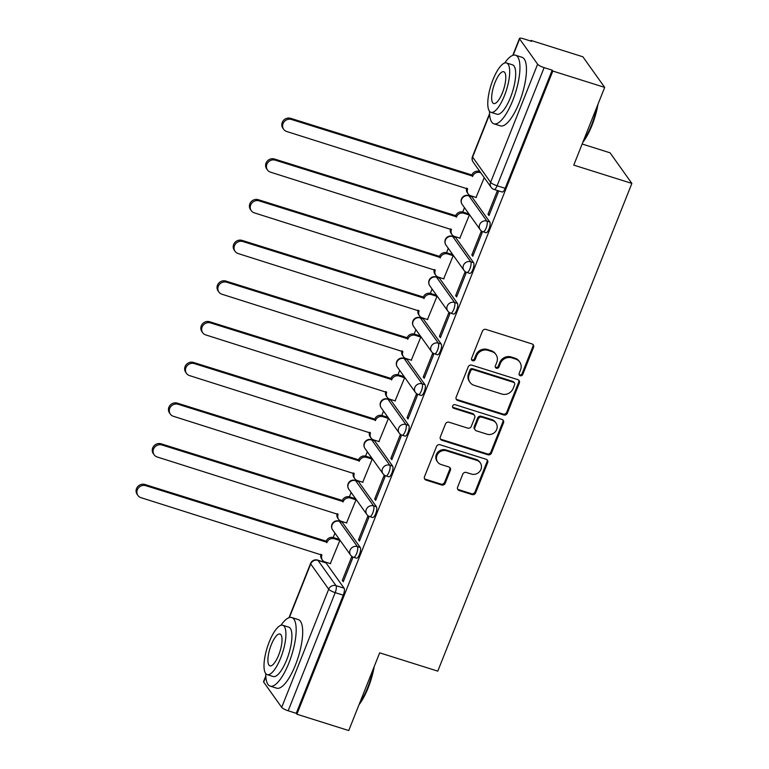 <?xml version="1.0" encoding="UTF-8"?>
<svg xmlns="http://www.w3.org/2000/svg" width="769" height="769" viewBox="0 0 769 769"><rect width="100%" height="100%" fill="white"/><g stroke="black" fill="none" stroke-linecap="round" stroke-linejoin="round"><path stroke-width="1.15" d="M520.238 375.724A1.98 1.826 144.5 0 0 522.737 374.493L533.561 347.29A2.826 2.615 144.5 0 0 532.023 343.926L485.979 329.42A2.826 2.615 144.5 0 0 482.403 331.179L471.58 358.383A1.98 1.826 144.5 0 0 472.656 360.738A1.98 1.826 144.5 0 0 475.165 359.507L476.569 355.989A9.036 8.353 144.5 0 1 488.007 350.376L491.843 351.577A9.036 8.353 144.5 0 1 495.947 354.528A9.036 8.353 144.5 0 1 496.774 362.353L495.371 365.871A1.98 1.826 144.5 0 0 496.447 368.226A1.98 1.826 144.5 0 0 498.946 367.005L500.35 363.477A9.036 8.353 144.5 0 1 511.798 357.864L515.634 359.075A9.036 8.353 144.5 0 1 519.729 362.026A9.036 8.353 144.5 0 1 520.555 369.851L519.162 373.369A1.98 1.826 144.5 0 0 520.238 375.724M519.094 374.58A1.98 1.826 144.5 0 0 522.103 373.599L532.927 346.406A2.826 2.615 144.5 0 0 532.936 344.435M471.522 359.594A1.98 1.826 144.5 0 0 474.531 358.614L475.924 355.095L476.569 355.989M495.303 367.082A1.98 1.826 144.5 0 0 498.312 366.111L499.715 362.584L500.35 363.477M360.257 547.49L342.253 522.228A5.748 1.798 -72.5 0 0 341.907 521.959L339.042 521.055A5.748 1.798 107.5 0 1 339.389 521.324L357.393 546.586A5.748 1.798 107.5 0 1 356.826 552.969A5.748 1.798 107.5 0 1 353.586 557.285L356.46 558.188A5.748 1.798 -72.5 0 0 359.69 553.872A5.748 1.798 -72.5 0 0 360.257 547.49L357.393 546.586A5.748 5.316 -35.5 0 0 350.635 555.141A5.748 5.748 0 0 0 353.586 557.285M376.454 506.8L358.45 481.538A5.748 1.798 -72.5 0 0 358.104 481.269L355.23 480.365A5.748 1.798 107.5 0 1 355.586 480.644L373.58 505.896A5.748 1.798 107.5 0 1 373.013 512.289A5.748 1.798 107.5 0 1 369.783 516.605L372.648 517.508A5.748 1.798 -72.5 0 0 375.878 513.192A5.748 1.798 -72.5 0 0 376.454 506.8L373.58 505.896A5.748 5.316 -35.5 0 0 366.823 514.451A5.748 5.748 0 0 0 369.783 516.605M392.642 466.12L374.638 440.858A5.748 1.798 -72.5 0 0 374.292 440.589L371.427 439.685A5.748 1.798 107.5 0 1 371.773 439.955L389.777 465.216A5.748 1.798 107.5 0 1 389.201 471.599A5.748 1.798 107.5 0 1 385.971 475.915L388.835 476.818A5.748 1.798 -72.5 0 0 392.075 472.502A5.748 1.798 -72.5 0 0 392.642 466.12L389.777 465.216A5.748 5.316 -35.5 0 0 383.02 473.771A5.748 5.748 0 0 0 385.971 475.915M408.829 425.43L390.835 400.168A5.748 1.798 -72.5 0 0 390.479 399.899L387.614 398.996A5.748 1.798 107.5 0 1 387.961 399.265L405.965 424.526A5.748 1.798 107.5 0 1 405.398 430.909A5.748 1.798 107.5 0 1 402.158 435.225L405.032 436.129A5.748 1.798 -72.5 0 0 408.262 431.813A5.748 1.798 -72.5 0 0 408.829 425.43L405.965 424.526A5.748 5.316 -35.5 0 0 399.207 433.082A5.748 5.748 0 0 0 402.158 435.225M425.026 384.74L407.022 359.488A5.748 1.798 -72.5 0 0 406.676 359.21L403.812 358.306A5.748 1.798 107.5 0 1 404.158 358.585L422.162 383.837A5.748 1.798 107.5 0 1 421.585 390.229A5.748 1.798 107.5 0 1 418.355 394.545L421.22 395.449A5.748 1.798 -72.5 0 0 424.45 391.133A5.748 1.798 -72.5 0 0 425.026 384.74L422.162 383.837A5.748 5.316 -35.5 0 0 415.395 392.392A5.748 5.748 0 0 0 418.355 394.545M441.214 344.06L423.21 318.799A5.748 1.798 -72.5 0 0 422.863 318.529L419.999 317.626A5.748 1.798 107.5 0 1 420.345 317.895L438.349 343.157A5.748 1.798 107.5 0 1 437.772 349.539A5.748 1.798 107.5 0 1 434.543 353.855L437.407 354.759A5.748 1.798 -72.5 0 0 440.647 350.443A5.748 1.798 -72.5 0 0 441.214 344.06L438.349 343.157A5.748 5.316 -35.5 0 0 431.592 351.712A5.748 5.748 0 0 0 434.543 353.855M457.411 303.371L439.407 278.109A5.748 1.798 -72.5 0 0 439.061 277.84L436.186 276.936A5.748 1.798 107.5 0 1 436.532 277.205L454.537 302.467A5.748 1.798 107.5 0 1 453.97 308.85A5.748 1.798 107.5 0 1 450.74 313.166L453.604 314.069A5.748 1.798 -72.5 0 0 456.834 309.753A5.748 1.798 -72.5 0 0 457.411 303.371L454.537 302.467A5.748 5.316 -35.5 0 0 447.779 311.022A5.748 5.748 0 0 0 450.74 313.166M473.598 262.681L455.594 237.429A5.748 1.798 -72.5 0 0 455.248 237.15L452.383 236.256A5.748 1.798 107.5 0 1 452.73 236.525L470.734 261.777A5.748 1.798 107.5 0 1 470.157 268.17A5.748 1.798 107.5 0 1 466.927 272.486L469.792 273.389A5.748 1.798 -72.5 0 0 473.022 269.073A5.748 1.798 -72.5 0 0 473.598 262.681L470.734 261.777A5.748 5.316 -35.5 0 0 463.967 270.332A5.748 5.748 0 0 0 466.927 272.486M489.786 222.001L471.782 196.739A5.748 1.798 -72.5 0 0 471.435 196.47L468.571 195.566A5.748 1.798 107.5 0 1 468.917 195.835L486.921 221.097A5.748 1.798 107.5 0 1 486.354 227.48A5.748 1.798 107.5 0 1 483.115 231.796L485.989 232.699A5.748 1.798 -72.5 0 0 489.219 228.383A5.748 1.798 -72.5 0 0 489.786 222.001L486.921 221.097A5.748 5.316 -35.5 0 0 480.164 229.652A5.748 5.748 0 0 0 483.115 231.796M457.613 487.152A2.826 2.615 144.5 0 0 459.151 490.516L472.07 494.582A2.826 2.615 144.5 0 0 475.646 492.833L487.671 462.621A2.826 2.615 144.5 0 0 486.133 459.256L440.089 444.751A2.826 2.615 144.5 0 0 436.513 446.51L424.488 476.713A2.826 2.615 144.5 0 0 426.026 480.077L441.637 484.999A2.826 2.615 144.5 0 0 445.213 483.24L450.355 470.311A2.826 2.615 144.5 0 0 448.817 466.946L441.079 464.514A7.555 6.979 144.5 0 1 437.648 462.044A7.555 6.979 144.5 0 1 438.09 453.556A7.555 6.979 144.5 0 1 446.529 450.817L476.838 460.362A7.555 6.979 144.5 0 1 480.26 462.832A7.555 6.979 144.5 0 1 479.827 471.32A7.555 6.979 144.5 0 1 471.387 474.06L466.331 472.464A2.826 2.615 144.5 0 0 462.755 474.223L457.613 487.152M537.627 64.192L519.623 38.931A5.748 1.25 21.7 0 1 519.498 38.45A5.748 1.25 21.7 0 1 523.564 38.796L531.648 41.334L531.004 40.44L582.864 56.781L604.684 87.397L573.761 165.114L631.868 183.416L437.782 671.135L379.675 652.833L348.742 730.55L296.882 714.218L552.824 71.056L552.19 70.162L544.116 67.624L497.101 185.771A5.748 1.798 107.5 0 1 494.102 189.472L502.176 192.01A5.748 1.798 107.5 0 0 505.175 188.309L497.101 185.771A5.748 1.25 21.7 0 1 490.612 182.34L537.627 64.192A5.748 1.25 21.7 0 0 544.116 67.624M604.684 87.397L552.824 71.056M503.753 414.972A2.826 2.615 144.5 0 0 507.329 413.213L519.354 383.01A2.826 2.615 144.5 0 0 517.816 379.636L471.772 365.14A2.826 2.615 144.5 0 0 468.196 366.89L456.171 397.102A2.826 2.615 144.5 0 0 457.709 400.466L503.753 414.972L503.118 414.078A2.826 2.615 144.5 0 0 506.694 412.319L518.719 382.116A2.826 2.615 144.5 0 0 518.719 380.155M503.512 422.815L491.487 453.018A2.826 2.615 144.5 0 1 487.911 454.777L441.867 440.272A2.826 2.615 144.5 0 1 440.329 436.907L445.472 423.979A2.826 2.615 144.5 0 1 449.058 422.229L467.725 428.112A2.826 2.615 144.5 0 0 471.301 426.353L474.713 417.778A2.826 2.615 144.5 0 0 473.175 414.414L453.739 408.291A1.98 1.826 144.5 0 1 452.951 405.417A1.98 1.826 144.5 0 1 455.161 404.705L501.974 419.451A2.826 2.615 144.5 0 1 503.512 422.815L502.878 421.921L490.853 452.134L491.487 453.018M326.066 562.918L317.991 560.37A5.748 1.798 107.5 0 0 317.645 560.101L325.72 562.648A5.748 1.798 107.5 0 1 326.066 562.918L344.07 588.17L335.995 585.632A5.748 1.798 107.5 0 1 335.188 592.63L288.173 710.777A5.748 1.25 -158.3 0 1 281.685 707.355L263.68 682.093A5.748 1.25 -158.3 0 1 263.556 681.603L265.795 675.97M531.004 40.44L530.764 41.055M479.222 170.593L478.924 171.333M469.446 195.143L469.196 195.759M464.476 207.64L462.727 212.023M453.258 235.833L453.008 236.448M448.279 248.329L446.539 252.703M437.061 276.523L436.821 277.138M432.091 289.009L430.352 293.393M420.874 317.203L420.624 317.818M415.904 329.699L414.155 334.073M404.677 357.893L404.436 358.508M399.707 370.379L397.967 374.763M388.489 398.573L388.249 399.198M383.52 411.069L381.78 415.452M372.302 439.262L372.052 439.878M367.332 451.759L365.583 456.132M356.105 479.952L355.864 480.567M351.135 492.439L349.395 496.822M339.917 520.632L339.667 521.257M334.948 533.128L333.198 537.512M323.73 561.322L323.48 561.937M582.152 144.014L610.048 152.81L631.868 183.416M296.882 714.218L296.248 713.324L288.173 710.777M476.049 197.441L484.239 177.639M488.017 214.234L488.978 215.57L498.312 192.096L497.36 190.76L488.017 214.234L489.344 214.647M471.83 254.923L472.781 256.26L482.125 232.786L481.173 231.45L471.83 254.923L473.146 255.337M459.862 238.13L469.398 214.936L468.369 213.792M455.642 295.604L456.594 296.949L465.937 273.476L464.976 272.13L455.642 295.604L456.959 296.027M443.675 278.82L453.21 255.625L452.182 254.472M439.445 336.293L440.406 337.629L449.74 314.156L448.788 312.82L439.445 336.293L440.772 336.707M427.477 319.5L437.023 296.305L435.994 295.161M423.258 376.983L424.209 378.319L433.553 354.845L432.601 353.509L423.258 376.983L424.575 377.396M411.29 360.19L420.826 336.995L419.797 335.851M407.07 417.663L408.022 418.999L417.365 395.535L416.404 394.189L407.07 417.663L408.387 418.076M395.103 400.87L404.638 377.685L403.61 376.531M390.873 458.353L391.825 459.689L401.168 436.215L400.216 434.879L390.873 458.353L392.2 458.766M378.906 441.56L388.451 418.365L387.413 417.221M374.686 499.033L375.637 500.379L384.981 476.905L384.029 475.569L374.686 499.033L376.003 499.456M362.718 482.25L372.254 459.055L371.225 457.901M358.489 539.723L359.45 541.059L368.784 517.585L367.832 516.249L358.489 539.723L359.815 540.136M346.521 522.93L356.066 499.735L355.038 498.591M342.301 580.412L343.253 581.749L352.596 558.275L351.644 556.939L342.301 580.412L343.628 580.826M330.334 563.619L339.869 540.424L338.841 539.28M296.248 713.324L343.262 595.177A5.748 1.798 -72.5 0 0 344.07 588.17M552.19 70.162L505.175 188.309M519.729 362.026L519.094 361.132A9.036 8.353 144.5 0 0 514.999 358.181L515.634 359.075M499.715 362.584A9.036 8.353 144.5 0 1 511.164 356.97L514.999 358.181M495.947 354.528L495.303 353.634A9.036 8.353 144.5 0 0 491.208 350.693L491.843 351.577M475.924 355.095A9.036 8.353 144.5 0 1 487.373 349.482L491.208 350.693M456.161 399.063A2.826 2.615 144.5 0 0 457.074 399.572L503.118 414.078M514.653 384.692A1.98 1.826 144.5 0 0 513.577 382.337L473.156 369.61A1.98 1.826 144.5 0 0 470.657 370.831L469.177 374.551A9.036 8.353 144.5 0 0 470.003 382.366A9.036 8.353 144.5 0 0 474.108 385.317L501.724 394.016A9.036 8.353 144.5 0 0 513.173 388.403L514.653 384.692M514.471 382.981L513.836 382.087A1.98 1.826 144.5 0 0 512.933 381.443L513.577 382.337M470.003 382.366L469.369 381.472A9.036 8.353 144.5 0 1 468.542 373.657L470.022 369.947A1.98 1.826 144.5 0 1 472.522 368.716L512.933 381.443M440.32 438.868A2.826 2.615 144.5 0 0 441.233 439.378L487.277 453.883A2.826 2.615 144.5 0 0 490.853 452.134M474.454 415.337L473.819 414.443A2.826 2.615 144.5 0 0 472.541 413.52L453.104 407.397L453.739 408.291M452.595 407.147A1.98 1.826 144.5 0 0 453.104 407.397M487.104 434.206A7.555 6.979 144.5 0 0 495.534 431.476A7.555 6.979 144.5 0 0 495.976 422.979A7.555 6.979 144.5 0 0 492.554 420.518L481.875 417.154A2.826 2.615 144.5 0 0 478.299 418.903L474.886 427.477A2.826 2.615 144.5 0 0 476.424 430.851L487.104 434.206M495.976 422.979L495.342 422.085A7.555 6.979 144.5 0 0 491.92 419.624L492.554 420.518M475.146 429.929L474.502 429.035A2.826 2.615 144.5 0 1 474.242 426.593L477.664 418.009A2.826 2.615 144.5 0 1 481.24 416.26L491.92 419.624M502.878 421.921A2.826 2.615 144.5 0 0 502.878 419.961M480.26 462.832L479.625 461.938A7.555 6.979 144.5 0 0 476.203 459.468L476.838 460.362M437.648 462.044L437.013 461.15A7.555 6.979 144.5 0 1 437.455 452.662A7.555 6.979 144.5 0 1 445.895 449.923L476.203 459.468M424.478 478.674A2.826 2.615 144.5 0 0 425.392 479.193L440.993 484.105A2.826 2.615 144.5 0 0 444.569 482.346L449.721 469.426A2.826 2.615 144.5 0 0 449.721 467.456M457.603 489.113A2.826 2.615 144.5 0 0 458.516 489.622L471.435 493.688A2.826 2.615 144.5 0 0 475.011 491.939L487.037 461.727A2.826 2.615 144.5 0 0 487.037 459.766M480.808 172.814L480.01 172.564A5.748 5.316 144.5 0 0 472.714 176.139L291.451 119.483A6.613 6.114 144.5 0 0 284.059 121.877A6.613 6.114 144.5 0 0 283.674 129.317A6.613 6.114 144.5 0 0 286.674 131.48L467.629 188.924A5.748 5.316 144.5 0 0 470.772 195.778L476.328 197.527M468.158 193.903L467.331 192.74A5.748 5.316 -35.5 0 1 466.658 188.174M283.674 129.317L282.848 128.154A6.613 6.114 -35.5 0 1 283.232 120.723A6.613 6.114 -35.5 0 1 290.624 118.32L471.887 174.976A5.748 5.316 -35.5 0 1 479.174 171.41L480.01 172.564M479.981 171.66L479.174 171.41M471.733 175.37L472.56 176.534M469.378 215.003L463.813 213.253A5.748 5.316 144.5 0 0 456.526 216.829L275.264 160.163A6.613 6.114 144.5 0 0 267.872 162.567A6.613 6.114 144.5 0 0 267.487 170.007A6.613 6.114 144.5 0 0 270.486 172.16L451.441 229.604A5.748 5.316 144.5 0 0 454.575 236.468L460.141 238.217M451.97 234.583L451.143 233.43A5.748 5.316 -35.5 0 1 450.471 228.864M267.487 170.007L266.66 168.844A6.613 6.114 -35.5 0 1 267.045 161.403A6.613 6.114 -35.5 0 1 274.437 159.01L455.7 215.666A5.748 5.316 -35.5 0 1 462.986 212.09L463.813 213.253M468.648 213.878L462.986 212.09M455.546 216.06L456.373 217.214M453.181 255.693L447.625 253.943A5.748 5.316 144.5 0 0 440.339 257.509L259.066 200.853A6.613 6.114 144.5 0 0 251.684 203.256A6.613 6.114 144.5 0 0 251.3 210.687A6.613 6.114 144.5 0 0 254.299 212.85L435.254 270.294A5.748 5.316 144.5 0 0 438.388 277.148L443.944 278.907M435.773 275.273L434.946 274.11A5.748 5.316 -35.5 0 1 434.274 269.544M251.3 210.687L250.473 209.533A6.613 6.114 -35.5 0 1 250.857 202.093A6.613 6.114 -35.5 0 1 258.24 199.69L439.512 256.356A5.748 5.316 -35.5 0 1 446.799 252.78L447.625 253.943M452.451 254.558L446.799 252.78M439.349 256.74L440.176 257.903M598.013 104.161A35.086 10.968 107.5 0 1 591.967 125.453A35.086 10.968 107.5 0 1 582.806 142.38M583.383 140.919A35.951 11.237 -72.5 0 0 591.371 125.472A35.951 11.237 -72.5 0 0 596.994 106.718M489.507 111.274A35.951 11.237 -72.5 0 0 493.919 123.819A35.951 11.237 -72.5 0 0 512.673 100.681A35.951 11.237 -72.5 0 0 515.528 55.233A35.951 11.237 -72.5 0 0 504.714 62.991M493.919 123.819L500.436 125.876A35.951 11.237 -72.5 0 0 519.19 102.738A35.951 11.237 -72.5 0 0 522.045 57.291L515.528 55.233M506.511 62.952L512.5 64.836A25.886 8.094 107.5 0 1 510.453 97.557A25.886 8.094 107.5 0 1 496.947 114.216L490.949 112.332A25.886 8.094 -72.5 0 0 504.454 95.673A25.886 8.094 -72.5 0 0 506.511 62.952A25.886 8.094 -72.5 0 0 493.006 79.611A25.886 8.094 -72.5 0 0 490.949 112.332M502.417 92.818A16.678 5.21 -72.5 0 0 503.743 71.728A16.678 5.21 -72.5 0 0 495.044 82.466A16.678 5.21 -72.5 0 0 493.717 103.555A16.678 5.21 -72.5 0 0 502.417 92.818M374.243 666.463A35.086 10.968 107.5 0 1 368.197 687.755A35.086 10.968 107.5 0 1 359.036 704.683M359.613 703.222A35.951 11.237 -72.5 0 0 367.601 687.784A35.951 11.237 -72.5 0 0 373.225 669.02M265.738 673.577A35.951 11.237 -72.5 0 0 270.15 686.121A35.951 11.237 -72.5 0 0 288.904 662.993A35.951 11.237 -72.5 0 0 291.759 617.545A35.951 11.237 -72.5 0 0 280.945 625.293M270.15 686.121L276.667 688.178A35.951 11.237 -72.5 0 0 295.421 665.041A35.951 11.237 -72.5 0 0 298.276 619.593L291.759 617.545M282.742 625.255L288.731 627.139A25.886 8.094 107.5 0 1 286.683 659.869A25.886 8.094 107.5 0 1 273.178 676.518L267.179 674.634A25.886 8.094 -72.5 0 0 280.685 657.976A25.886 8.094 -72.5 0 0 282.742 625.255A25.886 8.094 -72.5 0 0 269.237 641.913A25.886 8.094 -72.5 0 0 267.179 674.634M278.647 655.121A16.678 5.21 -72.5 0 0 279.974 634.031A16.678 5.21 -72.5 0 0 271.274 644.768A16.678 5.21 -72.5 0 0 269.948 665.858A16.678 5.21 -72.5 0 0 278.647 655.121M436.994 296.373L431.428 294.623A5.748 5.316 144.5 0 0 424.142 298.199L242.879 241.543A6.613 6.114 144.5 0 0 235.487 243.936A6.613 6.114 144.5 0 0 235.103 251.376A6.613 6.114 144.5 0 0 238.102 253.539L419.057 310.984A5.748 5.316 144.5 0 0 422.191 317.837L427.756 319.587M419.586 315.963L418.759 314.8A5.748 5.316 -35.5 0 1 418.086 310.234M235.103 251.376L234.276 250.213A6.613 6.114 -35.5 0 1 234.66 242.773A6.613 6.114 -35.5 0 1 242.052 240.38L423.315 297.036A5.748 5.316 -35.5 0 1 430.602 293.46L431.428 294.623M436.263 295.248L430.602 293.46M423.161 297.43L423.988 298.593M420.797 337.062L415.241 335.313A5.748 5.316 144.5 0 0 407.954 338.889L226.692 282.223A6.613 6.114 144.5 0 0 219.3 284.626A6.613 6.114 144.5 0 0 218.915 292.066A6.613 6.114 144.5 0 0 221.914 294.219L402.869 351.664A5.748 5.316 144.5 0 0 406.003 358.527L411.569 360.277M403.398 356.643L402.572 355.489A5.748 5.316 -35.5 0 1 401.899 350.914M218.915 292.066L218.088 290.903A6.613 6.114 -35.5 0 1 218.473 283.463A6.613 6.114 -35.5 0 1 225.865 281.07L407.128 337.726A5.748 5.316 -35.5 0 1 414.414 334.15L415.241 335.313M420.076 335.938L414.414 334.15M406.974 338.12L407.801 339.273M404.609 377.752L399.053 375.993A5.748 5.316 144.5 0 0 391.767 379.569L210.495 322.913A6.613 6.114 144.5 0 0 203.112 325.306A6.613 6.114 144.5 0 0 202.718 332.746A6.613 6.114 144.5 0 0 205.727 334.909L386.672 392.353A5.748 5.316 144.5 0 0 389.816 399.207L395.372 400.957M387.201 397.333L386.374 396.17A5.748 5.316 -35.5 0 1 385.702 391.604M202.718 332.746L201.891 331.593A6.613 6.114 -35.5 0 1 202.276 324.153A6.613 6.114 -35.5 0 1 209.668 321.75L390.931 378.415A5.748 5.316 -35.5 0 1 398.227 374.839L399.053 375.993M403.879 376.618L398.227 374.839M390.777 378.8L391.604 379.963M388.422 418.432L382.856 416.683A5.748 5.316 144.5 0 0 375.57 420.259L194.307 363.602A6.613 6.114 144.5 0 0 186.915 365.996A6.613 6.114 144.5 0 0 186.531 373.436A6.613 6.114 144.5 0 0 189.53 375.599L370.485 433.034A5.748 5.316 144.5 0 0 373.619 439.897L379.184 441.646M371.014 438.022L370.187 436.859A5.748 5.316 -35.5 0 1 369.514 432.293M186.531 373.436L185.704 372.273A6.613 6.114 -35.5 0 1 186.088 364.833A6.613 6.114 -35.5 0 1 193.48 362.439L374.743 419.095A5.748 5.316 -35.5 0 1 382.03 415.52L382.856 416.683M387.691 417.307L382.03 415.52M374.59 419.49L375.416 420.653M372.225 459.122L366.669 457.372A5.748 5.316 144.5 0 0 359.383 460.948L178.11 404.283A6.613 6.114 144.5 0 0 170.728 406.686A6.613 6.114 144.5 0 0 170.343 414.126A6.613 6.114 144.5 0 0 173.342 416.279L354.298 473.723A5.748 5.316 144.5 0 0 357.431 480.587L362.987 482.336M354.826 478.703L354 477.549A5.748 5.316 -35.5 0 1 353.317 472.973M170.343 414.126L169.516 412.963A6.613 6.114 -35.5 0 1 169.901 405.523A6.613 6.114 -35.5 0 1 177.283 403.129L358.556 459.785A5.748 5.316 -35.5 0 1 365.842 456.209L366.669 457.372M371.504 457.988L365.842 456.209M358.402 460.179L359.229 461.333M356.037 499.812L350.481 498.052A5.748 5.316 144.5 0 0 343.185 501.628L161.923 444.972A6.613 6.114 144.5 0 0 154.531 447.366A6.613 6.114 144.5 0 0 154.146 454.806A6.613 6.114 144.5 0 0 157.145 456.969L338.1 514.413A5.748 5.316 144.5 0 0 341.244 521.267L346.8 523.016M338.629 519.392L337.802 518.229A5.748 5.316 -35.5 0 1 337.13 513.663M154.146 454.806L153.319 453.652A6.613 6.114 -35.5 0 1 153.704 446.212A6.613 6.114 -35.5 0 1 161.096 443.809L342.359 500.475A5.748 5.316 -35.5 0 1 349.645 496.899L350.481 498.052M355.307 498.677L349.645 496.899M342.205 500.859L343.032 502.022M339.85 540.492L334.284 538.742A5.748 5.316 144.5 0 0 326.998 542.318L145.735 485.662A6.613 6.114 144.5 0 0 138.343 488.055A6.613 6.114 144.5 0 0 137.959 495.496A6.613 6.114 144.5 0 0 140.958 497.658L321.913 555.093A5.748 5.316 144.5 0 0 325.047 561.956L330.612 563.706M322.442 560.082L321.615 558.919A5.748 5.316 -35.5 0 1 320.942 554.353M137.959 495.496L137.132 494.332A6.613 6.114 -35.5 0 1 137.516 486.892A6.613 6.114 -35.5 0 1 144.908 484.499L326.171 541.155A5.748 5.316 -35.5 0 1 333.458 537.579L334.284 538.742M339.119 539.367L333.458 537.579M326.018 541.549L326.844 542.712M522.103 373.599L522.737 374.493M474.531 358.614L475.165 359.507M498.312 366.111L498.946 367.005M342.253 522.228L339.389 521.324A5.748 5.316 144.5 0 0 332.102 524.9A5.748 5.316 -35.5 0 0 332.631 529.879L350.635 555.141M358.45 481.538L355.586 480.644A5.748 5.316 144.5 0 0 348.29 484.21A5.748 5.316 -35.5 0 0 348.818 489.199L366.823 514.451M374.638 440.858L371.773 439.955A5.748 5.316 144.5 0 0 364.487 443.53A5.748 5.316 -35.5 0 0 365.015 448.51L383.02 473.771M390.835 400.168L387.961 399.265A5.748 5.316 144.5 0 0 380.674 402.841A5.748 5.316 -35.5 0 0 381.203 407.82L399.207 433.082M407.022 359.488L404.158 358.585A5.748 5.316 144.5 0 0 396.871 362.151A5.748 5.316 -35.5 0 0 397.39 367.14L415.395 392.392M423.21 318.799L420.345 317.895A5.748 5.316 144.5 0 0 413.059 321.471A5.748 5.316 -35.5 0 0 413.587 326.45L431.592 351.712M439.407 278.109L436.532 277.205A5.748 5.316 144.5 0 0 429.246 280.781A5.748 5.316 -35.5 0 0 429.775 285.76L447.779 311.022M455.594 237.429L452.73 236.525A5.748 5.316 144.5 0 0 445.443 240.101A5.748 5.316 -35.5 0 0 445.972 245.08L463.967 270.332M471.782 196.739L468.917 195.835A5.748 5.316 144.5 0 0 461.631 199.411A5.748 5.316 -35.5 0 0 462.159 204.391L480.164 229.652M317.645 560.101A5.748 5.748 0 0 0 310.57 563.456A5.748 1.25 -158.3 0 0 310.705 563.946A5.748 5.316 -35.5 0 1 317.991 560.37L335.995 585.632A5.748 5.316 -35.5 0 0 328.699 589.208L310.705 563.946L289.365 617.565M265.834 676.682L263.68 682.093M281.685 707.355L328.699 589.208A5.748 1.25 21.7 0 0 335.188 592.63L343.262 595.177M489.603 114.379L472.608 157.078L490.612 182.34A5.748 5.316 144.5 0 0 491.141 187.319A5.748 5.748 0 0 0 494.102 189.472M519.623 38.931L513.125 55.262M473.137 162.067A5.748 5.316 144.5 0 1 472.608 157.078A5.748 1.25 -158.3 0 1 472.474 156.597A5.748 5.748 0 0 0 473.137 162.067L491.141 187.319M511.164 356.97L511.798 357.864M487.373 349.482L488.007 350.376M532.927 346.406L533.561 347.29M457.074 399.572L457.709 400.466M518.719 382.116L519.354 383.01M506.694 412.319L507.329 413.213M472.522 368.716L473.156 369.61M470.022 369.947L470.657 370.831M468.542 373.657L469.177 374.551M487.277 453.883L487.911 454.777M441.233 439.378L441.867 440.272M472.541 413.52L473.175 414.414M481.24 416.26L481.875 417.154M477.664 418.009L478.299 418.903M474.242 426.593L474.886 427.477M445.895 449.923L446.529 450.817M449.721 469.426L450.355 470.311M444.569 482.346L445.213 483.24M440.993 484.105L441.637 484.999M425.392 479.193L426.026 480.077M487.037 461.727L487.671 462.621M475.011 491.939L475.646 492.833M471.435 493.688L472.07 494.582M458.516 489.622L459.151 490.516M467.225 188.357L467.629 188.924M471.887 174.976L472.714 176.139M290.624 118.32L291.451 119.483M451.038 229.037L451.441 229.604M455.7 215.666L456.526 216.829M274.437 159.01L275.264 160.163M434.841 269.727L435.254 270.294M439.512 256.356L440.339 257.509M258.24 199.69L259.066 200.853M418.653 310.407L419.057 310.984M423.315 297.036L424.142 298.199M242.052 240.38L242.879 241.543M402.466 351.097L402.869 351.664M407.128 337.726L407.954 338.889M225.865 281.07L226.692 282.223M386.269 391.786L386.672 392.353M390.931 378.415L391.767 379.569M209.668 321.75L210.495 322.913M370.081 432.466L370.485 433.034M374.743 419.095L375.57 420.259M193.48 362.439L194.307 363.602M353.894 473.156L354.298 473.723M358.556 459.785L359.383 460.948M177.283 403.129L178.11 404.283M337.697 513.846L338.1 514.413M342.359 500.475L343.185 501.628M161.096 443.809L161.923 444.972M321.509 554.526L321.913 555.093M326.171 541.155L326.998 542.318M144.908 484.499L145.735 485.662M468.571 195.566A5.748 5.748 0 0 0 462.159 204.391M452.383 236.256A5.748 5.748 0 0 0 445.972 245.08M436.186 276.936A5.748 5.748 0 0 0 429.775 285.76M419.999 317.626A5.748 5.748 0 0 0 413.587 326.45M403.812 358.306A5.748 5.748 0 0 0 397.39 367.14M387.614 398.996A5.748 5.748 0 0 0 381.203 407.82M371.427 439.685A5.748 5.748 0 0 0 365.015 448.51M355.23 480.365A5.748 5.748 0 0 0 348.818 489.199M339.042 521.055A5.748 5.748 0 0 0 332.631 529.879M310.57 563.456L288.99 617.69M519.498 38.45L512.76 55.387M489.565 113.668L472.474 156.597"/></g></svg>

